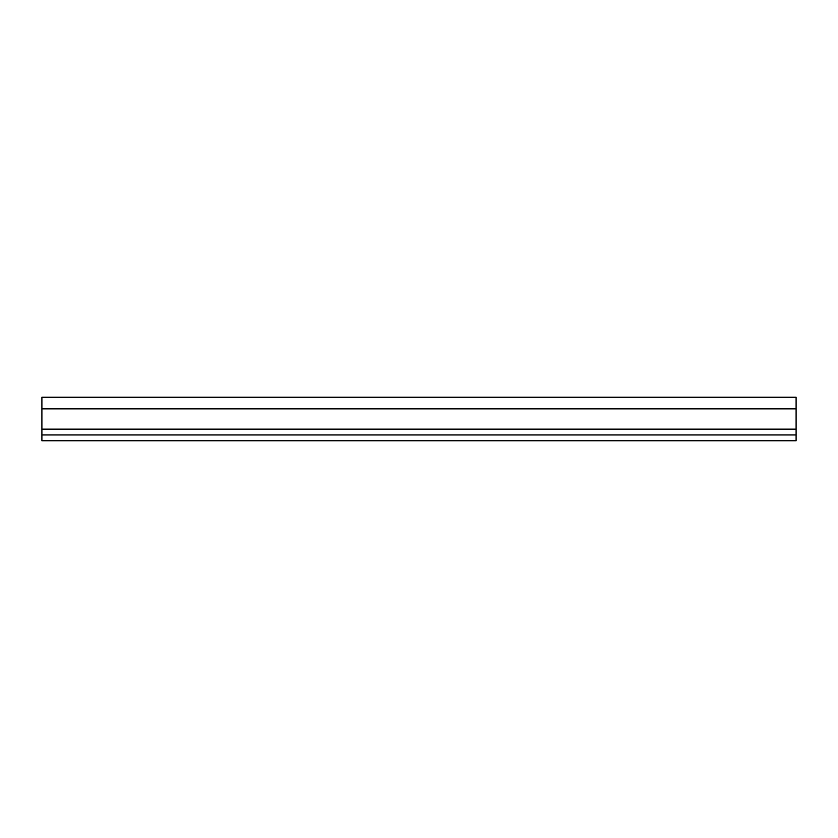 <?xml version="1.0" encoding="UTF-8"?>
<svg xmlns="http://www.w3.org/2000/svg" width="838" height="838" viewBox="0 0 838 838"><rect width="100%" height="100%" fill="white"/><g stroke="black" fill="none" stroke-linecap="round" stroke-linejoin="round"><path stroke-width="1.26" d="M796.1 434.953L796.1 397.243L41.9 397.243L41.9 440.757L796.1 440.757L796.1 434.953L41.9 434.953M41.9 429.15L796.1 429.15M796.1 408.85L41.9 408.85"/></g></svg>
